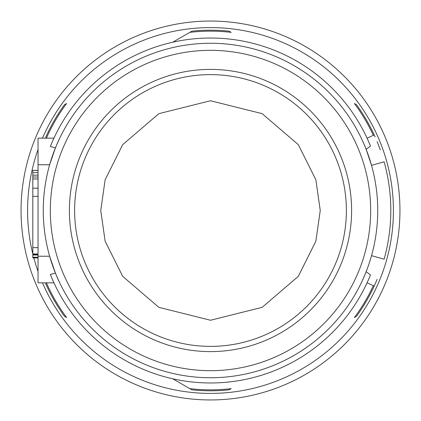 <?xml version="1.0" encoding="UTF-8"?>
<svg xmlns="http://www.w3.org/2000/svg" width="421" height="421" viewBox="0 0 421 421"><rect width="100%" height="100%" fill="white"/><g stroke="black" fill="none" stroke-linecap="round" stroke-linejoin="round"><path stroke-width="0.63" d="M43.263 210.5A167.237 167.237 0 0 1 210.5 43.263A167.237 167.237 0 0 1 377.737 210.5A167.237 167.237 0 0 1 210.5 377.737A167.237 167.237 0 0 1 43.263 210.5A167.237 167.237 0 0 0 210.5 377.737A167.237 167.237 0 0 0 377.737 210.5M351.609 210.5A141.109 141.109 0 0 0 210.5 69.391A141.109 141.109 0 0 0 69.391 210.5A141.109 141.109 0 0 0 210.5 351.609A141.109 141.109 0 0 0 351.609 210.5M74.617 210.5A135.883 135.883 0 0 1 210.5 74.617A135.883 135.883 0 0 1 346.383 210.5A135.883 135.883 0 0 1 210.5 346.383A135.883 135.883 0 0 1 74.617 210.5A135.883 135.883 0 0 0 210.5 346.383A135.883 135.883 0 0 0 346.383 210.5M399.95 210.5A189.45 189.45 0 0 1 210.5 399.95A189.45 189.45 0 0 1 21.05 210.5A189.45 189.45 0 0 1 210.5 21.05A189.45 189.45 0 0 1 399.95 210.5M42.5 138.156A182.919 182.919 0 0 1 393.419 210.5A182.919 182.919 0 0 1 42.5 282.844M38.037 271.445A182.919 182.919 0 0 1 33.833 257.905M32.806 253.91A182.919 182.919 0 0 1 38.037 149.555M366.154 271.661L370.485 274.913A172.463 172.463 0 0 1 50.352 274.508L55.419 273.097L49.636 256.231L52.12 264.214M52.12 156.786L49.636 164.769L55.419 147.903L50.352 146.492A172.463 172.463 0 0 1 370.485 146.087L366.159 149.355L371.527 165.337L384.105 161.811C371.343 125.9 371.343 125.9 384.105 161.811A180.304 180.304 0 0 1 384.105 259.189C371.343 295.1 371.343 295.1 384.105 259.189L371.527 255.663M380.305 149.881L377.127 141.614M191.876 389.841L189.797 388.641A179.341 179.341 0 0 0 231.203 388.641L229.124 389.841A180.304 180.304 0 0 1 191.876 389.841L190.945 389.304M189.797 388.641L172.705 378.774L189.797 388.641M46.399 282.844A179.341 179.341 0 0 0 66.576 317.497L64.502 316.303A180.304 180.304 0 0 1 45.873 284.038L45.873 282.844M45.873 138.156L45.873 136.962A180.304 180.304 0 0 1 64.502 104.697L66.576 103.503A179.341 179.341 0 0 0 46.399 138.156M172.705 42.226L191.876 31.159A180.304 180.304 0 0 1 229.124 31.159L231.203 32.359A179.341 179.341 0 0 0 189.797 32.359L172.705 42.226M373.322 135.315A179.341 179.341 0 0 0 354.424 103.503L356.498 104.697A180.304 180.304 0 0 1 375.127 136.962M355.571 104.166L356.498 104.697M377.127 279.386L374.195 286.085A180.304 180.304 0 0 1 356.498 316.303L355.571 316.834M356.498 316.303L354.424 317.497A179.341 179.341 0 0 0 373.322 285.685M53.941 138.156L38.037 138.156L38.037 282.844L53.941 282.844M38.037 178.978L38.037 177.009L32.806 177.009L32.806 178.978L38.037 178.978L38.037 188.198L32.806 188.198L32.806 196.344L38.037 196.344M38.037 253.968L38.037 247.653L32.806 247.653L32.806 253.968L38.037 253.968M365.149 274.155L362.381 280.502M59.661 282.728L56.54 275.808M49.636 256.231L38.037 256.231M362.381 140.498L365.149 146.84M49.636 164.769L38.037 164.769M56.54 145.192L59.661 138.272M32.806 220.683L32.806 223.314M38.037 170.342L32.806 170.342L38.037 170.421M32.806 170.421L32.806 172.663L38.037 172.663M32.806 172.663L32.806 177.009M32.806 178.978L32.806 188.198M32.806 196.344L32.806 247.653M32.806 253.305L32.806 253.695M32.806 253.968L32.806 257.242L38.037 257.242M32.806 257.263L32.806 257.905L38.037 257.905M50.325 210.5A160.175 160.175 0 0 1 210.5 50.325A160.175 160.175 0 0 1 370.675 210.5A160.175 160.175 0 0 1 210.5 370.675A160.175 160.175 0 0 1 50.325 210.5M100.751 210.5L105.139 179.772L122.7 144.65L158.854 113.659L210.5 100.751L262.146 113.659L298.3 144.65L315.861 179.772L320.249 210.5L315.861 241.228L298.3 276.35L262.146 307.341L210.5 320.249L158.854 307.341L122.7 276.35L105.139 241.228L100.751 210.5M32.806 175.157L38.037 175.157M32.806 254.61L38.037 254.61M32.806 255.021L38.037 255.021M374.195 286.085L367.08 282.801M367.08 138.199L374.195 134.915"/></g></svg>
